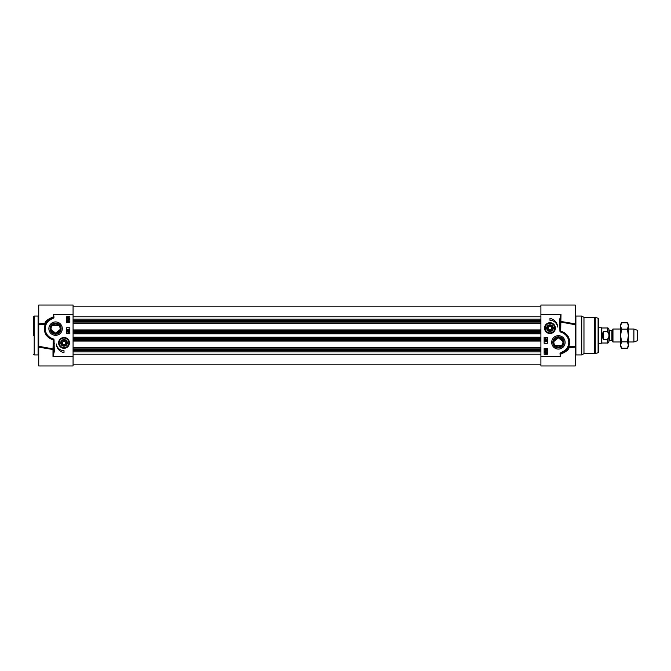 <?xml version="1.0" encoding="UTF-8"?>
<svg xmlns="http://www.w3.org/2000/svg" width="671" height="671" viewBox="0 0 671 671"><rect width="100%" height="100%" fill="white"/><g stroke="black" fill="none" stroke-linecap="round" stroke-linejoin="round"><path stroke-width="1.01" d="M620.6 325.963L620.6 324.487L621.589 322.785L620.6 325.963L621.589 329.142L620.6 335.5L620.6 325.963M621.589 348.215L620.6 346.513L620.6 335.5L621.589 341.858L620.6 345.037L621.589 348.215L627.393 348.215L628.375 345.037L628.375 346.513L627.393 348.215M627.393 322.785L628.375 324.487L628.375 345.037L627.393 341.858L628.375 335.5L627.393 329.142L628.375 325.963L627.393 322.785L621.589 322.785M621.589 341.858L627.393 341.858M621.589 329.142L627.393 329.142M73.072 347.813L540.901 347.813M73.072 341.069L540.901 341.069M73.072 329.931L540.901 329.931M73.072 323.187L540.901 323.187M611.877 340.616L609.461 340.616L609.461 330.384L611.877 330.384L611.877 340.616L612.329 340.876L612.329 330.124L612.967 329.016L612.967 341.984L620.6 341.984M607.381 339.308L607.381 343.015C607.825 343.367 608.345 342.856 608.941 341.464L608.941 329.536C608.345 328.144 607.825 327.633 607.381 327.985L607.381 331.692C609.52 334.233 609.52 336.767 607.381 339.308L603.363 339.308C601.996 336.767 601.996 334.233 603.363 331.692L607.381 331.692M603.363 339.308L603.363 331.692M607.381 327.985L601.812 327.985L601.812 343.015L607.381 343.015M598.574 327.725L601.367 327.725L601.367 343.275L598.574 343.275M628.375 329.016L633.885 329.016L633.885 341.984L628.375 341.984M633.885 329.016L637.45 330.317L637.45 340.683L633.885 341.984M562.935 342.369A4.538 4.538 0 0 1 558.398 346.907A4.538 4.538 0 0 1 553.86 342.369A4.538 4.538 0 0 1 558.398 337.832A4.538 4.538 0 0 1 562.935 342.369M562.835 341.43L558.398 337.832L553.961 341.43M554.036 343.611L555.152 345.54L561.644 345.54L562.759 343.611M575.248 324.739L575.248 323.833L560.99 321.476A0.646 0.486 -0 0 0 560.344 321.963L575.248 324.739L575.248 346.261L568.522 346.706A0.646 0.612 -156.8 0 0 569.117 347.578L575.248 347.167L575.248 365.955L540.901 365.955L540.901 356.561L560.344 356.561L560.939 353.936C565.838 352.057 568.563 349.943 569.117 347.578L568.01 347.754M574.72 347.167L575.248 347.167L575.248 346.261M540.901 356.561L540.901 314.439L560.99 314.439L559.698 319.379L559.908 331.105A1.082 1.082 0 0 0 560.428 331.927L562.004 332.648A10.367 10.367 0 0 1 564.705 350.598L560.679 352.854A0.939 0.939 0 0 0 560.017 353.902L560.344 356.561L560.813 353.298L565.099 351.109L564.705 350.598M551.679 342.369A6.718 6.718 0 0 0 561.761 348.182A6.718 6.718 0 0 0 561.761 336.548A6.718 6.718 0 0 0 551.679 342.369M549.977 318.398A9.327 9.327 0 0 1 557.676 327.054A7.775 7.775 0 0 0 549.977 320.335L549.977 318.398M544.567 328.111A5.41 5.41 0 0 0 552.678 332.799A5.41 5.41 0 0 0 552.678 323.43A5.41 5.41 0 0 0 544.567 328.111M547.385 348.459L547.385 354.288L544.147 354.288L544.147 348.459L547.385 348.459M547.385 337.446L547.385 343.275L544.147 343.275L544.147 337.446L547.385 337.446M551 323.028A5.183 5.183 0 0 1 555.11 328.798A5.183 5.183 0 0 1 549.633 333.286A5.183 5.183 0 0 1 544.793 328.111A5.183 5.183 0 0 1 551 323.028M549.323 331.357A3.305 3.305 0 0 0 553.105 327.054A3.305 3.305 0 0 0 547.494 325.93A3.305 3.305 0 0 0 549.323 331.357M546.966 328.111A3.011 3.011 0 0 0 549.381 331.063A3.011 3.011 0 0 0 552.963 328.513A3.011 3.011 0 0 0 550.178 325.108A3.011 3.011 0 0 0 546.966 328.111M547.251 328.111A2.718 2.718 0 0 1 551.336 325.754A2.718 2.718 0 0 1 551.336 330.467A2.718 2.718 0 0 1 547.251 328.111M549.037 329.729L548.106 328.111L549.037 326.492L550.908 326.492L551.847 328.111L550.908 329.729L549.037 329.729M575.248 323.825L574.561 323.841L575.248 323.833L575.248 305.045L540.901 305.045L540.901 314.439M598.096 352.803L598.096 318.197L598.574 318.826L598.574 352.174L598.096 352.803L594.607 353.642L594.607 317.358L595.278 317.442L595.278 353.558M594.607 317.358L583.971 317.358L583.971 353.642L594.607 353.642M583.971 317.358L581.723 316.058L581.723 354.942L583.971 353.642M563.95 342.369A5.553 5.553 0 0 1 558.398 347.922A5.553 5.553 0 0 1 552.845 342.369A5.553 5.553 0 0 1 558.398 336.817A5.553 5.553 0 0 1 563.95 342.369M598.574 320.595L598.574 350.405M569.117 347.578L568.823 346.714C570.929 338.872 568.22 333.663 560.688 331.08L560.99 314.439L560.344 319.379L559.698 319.379M560.017 353.902L560.478 353.827A0.47 0.47 0 0 1 560.813 353.298L560.679 352.854M566.089 350.254L565.099 351.109A11.013 11.013 0 0 0 562.231 332.044L563.061 332.388M566.098 350.245L565.099 351.109A11.013 11.013 0 0 0 562.231 332.044L560.453 331.046L560.344 319.379M560.428 331.927L560.713 331.457A0.545 0.545 0 0 1 560.453 331.046L559.908 331.105M560.344 327.557L559.698 327.557M562.231 332.044L562.004 332.648M546.655 341.438L545.137 341.438L545.196 341.916L544.701 341.195L546.655 341.438M544.676 340.138L546.689 340.7L544.676 340.138M545.204 339.752L544.701 339.199L545.213 338.637L546.689 339.19L545.204 339.752M545.196 339.509L545.213 338.88L545.196 339.509M546.093 339.585L546.102 338.796L546.093 339.585M544.676 352.015L545.724 351.906L546.722 352.829L546.664 353.785L545.724 353.768L544.676 352.015M545.238 352.283L546.504 352.837L546.345 353.273L545.238 352.283M545.104 352.392L546.211 353.382L544.936 352.829L545.104 352.392M546.144 351.428L546.119 350.648L544.936 351.05L545.246 351.638L544.743 351.059L546.119 350.388L546.722 351.042L546.144 351.428M546.689 348.903L546.689 350.187L545.271 349.155L545.305 350.145L544.743 349.507L545.28 348.903L546.462 349.851L546.689 348.903M59.945 327.389L58.822 325.46L52.338 325.46L51.214 327.389M51.147 329.57L55.584 333.168L60.021 329.57M64.936 341.271L65.875 342.889L64.936 344.508L63.066 344.508L62.135 342.889L63.066 341.271L64.936 341.271M53.294 318.146L53.034 317.064C48.136 318.943 45.41 321.057 44.856 323.422L38.733 323.833L38.733 305.045L73.072 305.045L73.072 314.439L53.638 314.439L53.034 317.064L53.504 317.173A0.47 0.47 0 0 1 53.168 317.702L48.874 319.891A11.013 11.013 0 0 0 51.751 338.956L53.269 339.543L52.992 349.524A0.646 0.486 180 0 0 53.638 349.037L38.733 346.261L38.733 365.955L73.072 365.955L73.072 356.561L52.992 356.561L54.284 351.621L54.066 339.895A1.082 1.082 0 0 0 53.554 339.073L51.977 338.352A10.367 10.367 0 0 1 49.268 320.402L53.294 318.146A0.939 0.939 0 0 0 53.965 317.098L53.638 314.439L53.504 317.173L53.965 317.098M38.733 346.261L38.733 324.739L45.158 324.286C43.045 332.128 45.754 337.337 53.286 339.92L54.066 339.895M39.262 323.833L38.733 323.833L39.404 323.841L38.733 323.833L38.733 324.739M67.285 322.097L67.285 320.813L68.702 321.845L68.677 320.855L69.239 321.493L68.702 322.097L67.519 321.149L67.285 322.097M67.83 319.572L67.855 320.352L69.046 319.95L68.736 319.362L69.239 319.941L67.863 320.612L67.251 319.958L67.83 319.572M68.736 318.717L67.477 318.163L67.637 317.727L68.736 318.717M68.878 318.608L67.771 317.618L69.046 318.171L68.878 318.608M69.306 318.985L68.257 319.094L67.251 318.171L67.318 317.215L68.257 317.232L69.306 318.985M68.786 331.491L68.769 332.12L68.786 331.491M67.888 331.415L67.88 332.204L67.888 331.415M68.778 331.248L69.272 331.801L68.769 332.363L67.293 331.81L68.778 331.248M69.298 330.862L67.293 330.3L69.298 330.862M67.326 329.562L68.845 329.562L68.786 329.084L69.272 329.805L67.326 329.562M66.597 333.554L66.597 327.725L69.834 327.725L69.834 333.554L66.597 333.554M66.597 322.541L66.597 316.712L69.834 316.712L69.834 322.541L66.597 322.541M64.005 352.602A9.327 9.327 0 0 1 56.305 343.946A7.775 7.775 0 0 0 64.005 350.665L64.005 352.602M48.882 319.891L47.884 320.755L48.874 319.891L49.268 320.402M50.921 338.612L51.751 338.956L51.977 338.352M54.284 343.443L53.638 343.443L53.529 339.954A0.545 0.545 0 0 0 53.269 339.543L53.554 339.073M53.638 343.443L53.638 351.621L54.284 351.621M38.733 347.175L52.992 349.524L52.992 356.561L53.638 351.621M46.685 322.13L45.452 324.294L44.856 323.422L45.972 323.246M46.45 322.466L45.452 324.294A0.646 0.612 23.2 0 0 44.856 323.422M61.128 328.631A5.553 5.553 0 0 1 55.584 334.183A5.553 5.553 0 0 1 50.031 328.631A5.553 5.553 0 0 1 55.584 323.078A5.553 5.553 0 0 1 61.128 328.631M62.294 328.631A6.718 6.718 0 0 0 52.221 322.818A6.718 6.718 0 0 0 52.221 334.452A6.718 6.718 0 0 0 62.294 328.631M73.072 314.439L73.072 356.561M66.723 342.889A2.718 2.718 0 0 1 62.646 345.246A2.718 2.718 0 0 1 62.646 340.532A2.718 2.718 0 0 1 66.723 342.889M64.601 339.937A3.011 3.011 0 0 0 61.019 342.487A3.011 3.011 0 0 0 63.804 345.892A3.011 3.011 0 0 0 67.016 342.889A3.011 3.011 0 0 0 64.601 339.937M64.659 339.643A3.305 3.305 0 0 0 60.876 343.946A3.305 3.305 0 0 0 66.488 345.07A3.305 3.305 0 0 0 64.659 339.643M69.188 342.889A5.183 5.183 0 0 1 62.982 347.972A5.183 5.183 0 0 1 58.863 342.202A5.183 5.183 0 0 1 64.349 337.714A5.183 5.183 0 0 1 69.188 342.889M69.415 342.889A5.41 5.41 0 0 0 61.304 338.201A5.41 5.41 0 0 0 61.304 347.57A5.41 5.41 0 0 0 69.415 342.889M60.113 328.631A4.538 4.538 0 0 1 55.584 333.168A4.538 4.538 0 0 1 51.046 328.631A4.538 4.538 0 0 1 55.584 324.093A4.538 4.538 0 0 1 60.113 328.631M38.733 315.412L38.088 316.058L38.088 354.942L34.196 354.942L34.196 316.058L33.55 316.712L33.55 335.5M73.072 354.221L540.901 354.221M73.072 351.881L540.901 351.881M73.072 350.782L540.901 350.782M73.072 350.228L540.901 350.228M73.072 349.591L540.901 349.591M73.072 348.073L540.901 348.073M73.072 340.809L540.901 340.809M73.072 339.291L540.901 339.291M73.072 338.654L540.901 338.654M73.072 337.89L540.901 337.89M73.072 337.203L540.901 337.203M73.072 333.797L540.901 333.797M73.072 333.11L540.901 333.11M73.072 332.346L540.901 332.346M73.072 331.709L540.901 331.709M73.072 330.191L540.901 330.191M73.072 322.927L540.901 322.927M73.072 321.409L540.901 321.409M73.072 320.772L540.901 320.772M73.072 320.218L540.901 320.218M73.072 319.119L540.901 319.119M73.072 316.779L540.901 316.779M549.029 332.816A4.798 4.798 0 0 0 554.674 329.058A4.798 4.798 0 0 0 550.925 323.414A4.798 4.798 0 0 0 545.271 327.171A4.798 4.798 0 0 0 549.029 332.816M581.723 354.942L575.894 354.942L575.894 316.058L581.723 316.058M64.953 338.184A4.798 4.798 0 0 0 59.3 341.942A4.798 4.798 0 0 0 63.057 347.586A4.798 4.798 0 0 0 68.702 343.829A4.798 4.798 0 0 0 64.953 338.184M73.072 364.177L540.901 364.177M73.072 306.823L540.901 306.823M611.877 330.384L612.329 330.124M612.329 340.876L612.967 341.984M609.461 330.384L608.941 329.864M609.461 340.616L608.941 341.136M601.812 327.985L601.367 327.725M601.812 343.015L601.367 343.275M612.967 329.016L620.6 329.016M574.561 347.167L575.248 347.167L574.569 347.159M566.45 349.885L567.683 349.885M598.096 318.197L595.278 317.442M575.894 354.942L575.248 355.588M575.894 316.058L575.248 315.412M38.088 354.942L38.733 355.588M47.532 321.115L46.299 321.115M38.088 316.058L34.196 316.058M34.196 354.942L33.55 354.288"/></g></svg>
